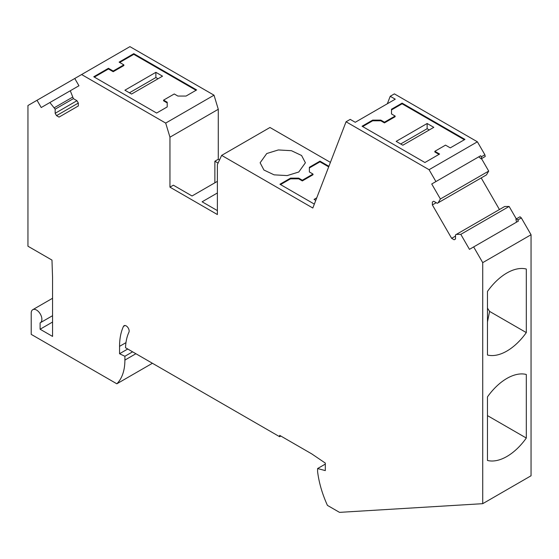 <?xml version="1.0" encoding="UTF-8"?>
<svg xmlns="http://www.w3.org/2000/svg" width="559" height="559" viewBox="0 0 559 559"><rect width="100%" height="100%" fill="white"/><g stroke="black" fill="none" stroke-linecap="round" stroke-linejoin="round"><path stroke-width="0.84" d="M314.333 204.105L279.947 184.253L290.533 178.139L298.702 178.139L302.328 180.229L312.998 174.066L312.998 174.75L302.328 180.913L298.702 178.824L290.533 178.824L280.534 184.596M312.998 174.066L309.379 171.976L309.379 167.26L309.379 171.976M302.328 180.229L302.328 180.913M298.702 178.139L298.702 178.824M290.533 178.139L290.533 178.824M125.034 325.513L123.462 326.414A4.192 2.418 -120 0 1 124.098 325.701A4.192 2.418 -120 0 1 127.326 326.819A4.192 2.418 -120 0 1 129.157 331.04A4.192 2.418 -120 0 1 128.919 332.242A61.21 35.343 -120 0 0 125.523 347.74L279.647 436.719L279.647 435.349L311.747 453.887L325.303 463.083L325.303 470.608L317.596 468.547L317.596 471.635C318.965 482.676 322.243 493.925 327.434 505.385L339.516 512.365L482.724 503.68L482.724 262.639L473.655 246.924L469.462 249.349L460.805 234.347L456.361 234.396L455.522 234.885L455.522 239L454.16 239.783L451.644 238.33L432.359 204.929L432.359 202.023L433.721 201.233L437.285 203.294L438.123 202.812L440.387 198.983L431.73 183.988L478.79 156.82L481.103 158.868L485.226 156.492L484.87 154.759L477.393 141.804L429.067 169.705L346.056 121.778L350.207 119.381L355.244 122.288L395.269 99.181L390.231 96.274L387.345 103.757M309.379 167.26L319.965 161.146L328.902 166.303M319.965 161.146L319.965 161.831L309.379 167.945M330.411 162.383L269.976 127.487L221.65 155.388L217.388 164.57L217.388 214.551L169.957 187.16L169.957 137.186L165.695 123.085L81.607 74.536L74.759 78.491L78.952 85.751L70.294 90.754L73.397 98.643L76.96 100.697L78.323 103.059L78.323 105.965L59.037 117.104L56.522 115.65L55.159 113.288L55.159 109.173L49.877 102.542L41.219 107.538L37.027 100.278L27.95 105.518L27.95 246.219L51.973 260.089L52.56 277.537L52.56 336.42L40.108 329.23L40.108 322.871A7.546 4.36 -120 0 0 40.318 322.76A7.546 4.36 -120 0 0 41.883 319.301A7.546 4.36 -120 0 0 38.592 311.705A7.546 4.36 -120 0 0 32.771 309.686A7.546 4.36 -120 0 0 31.213 313.145L31.213 334.366L116.838 383.802A58.695 33.889 -120 0 0 124.895 360.087L124.895 356.272L119.556 353.735L119.556 346.349A69.596 40.185 -120 0 1 123.462 326.414M346.056 121.778L312.823 208.025L221.65 155.388M298.772 172.011L305.403 162.774L301.587 155.507L291.428 150.692L278.347 149.952L266.755 153.529L260.124 162.774L263.939 170.034L274.099 174.848L287.179 175.589L298.772 172.011M477.393 141.804L394.381 93.877L390.231 96.274M402.089 103.122L464.941 139.408L450.261 147.876L445.523 145.137L434.846 151.3L439.591 154.039L424.917 162.515L362.064 126.229L372.657 120.115L380.826 120.115L384.445 122.204L395.122 116.041L391.496 113.952L391.496 109.236L402.089 103.122L402.089 103.806L391.496 109.92L391.496 109.236M431.73 183.988L435.922 181.57L429.067 169.705M219.519 159.979L218.283 159.266L218.283 109.284L214.02 95.184L129.933 46.635L81.607 74.536M438.123 202.812L486.442 174.911L488.706 171.089L481.516 158.63M499.439 209.527L481.201 177.937M516.313 218.904L509.123 206.453L504.679 206.502L456.361 234.396M482.724 262.639L531.05 234.745L521.344 217.933L520.024 216.766L515.901 219.142L516.523 222.175M531.05 234.745L531.05 475.779L482.724 503.68M435.922 181.57L480.684 155.723L481.313 156.813L484.87 154.759M218.08 163.088L214.873 161.23L218.283 159.266M217.388 181.347L192.044 195.978L173.367 185.197L169.957 187.16M217.388 210.61L202.12 201.799L217.388 192.981M169.957 137.186L218.283 109.284M214.873 161.23L214.873 182.8M214.02 95.184L165.695 123.085M119.116 62.126L123.853 64.865L113.184 71.028L108.439 68.289L93.765 76.765L156.618 113.051L167.204 106.937L167.204 102.22L163.584 100.124L174.254 93.968L177.881 96.057L186.049 96.057L196.635 89.943L133.79 53.657L119.116 62.126M56.522 115.65L78.323 103.059M55.159 113.288L76.96 100.704M55.159 109.173L73.397 98.643M54.321 107.719L72.558 97.189M49.877 102.542L70.294 90.754M37.027 100.278L74.759 78.491M40.108 329.23L52.56 322.04M152.418 363.266L116.838 383.802M132.602 351.821L124.895 356.272M119.556 353.735L127.732 349.012M279.647 436.719L280.835 436.034M325.303 464.096L317.596 468.547M526.305 332.598L526.305 269.026A46.956 27.111 120 0 0 487.469 291.449L487.469 355.021A46.956 27.111 120 0 0 526.305 332.598L489.6 311.412L487.469 321.858M487.469 396.89L487.469 460.462A46.956 27.111 120 0 0 506.887 456.486A46.956 27.111 120 0 0 526.305 438.039L526.305 374.467A46.956 27.111 120 0 0 506.887 378.436A46.956 27.111 120 0 0 487.469 396.89M473.655 246.924L518.417 221.078L517.788 219.987L521.344 217.933M509.123 206.453L460.805 234.347M451.644 238.33L455.522 236.094M432.359 204.929L436.237 202.686M432.359 202.023L433.721 201.233M488.706 171.089L440.387 198.983M480.684 155.723L478.79 156.82M481.669 158.546L481.313 156.813M517.788 219.987L516.467 218.821M123.853 64.865L123.853 65.55L113.184 71.713L108.439 68.974L94.359 77.107M133.79 53.657L133.79 54.342L119.703 62.468M163.584 100.124L163.584 100.809L167.204 102.905L167.204 106.937M108.439 68.289L108.439 68.974M113.184 71.028L113.184 71.713M487.469 308.114L489.6 311.412M487.469 415.616L526.305 438.039M434.846 151.3L434.846 151.985L438.997 154.382M372.657 120.115L372.657 120.8L362.658 126.572M380.826 120.115L380.826 120.8L372.657 120.8M384.445 122.204L384.445 122.889L380.826 120.8M395.122 116.041L395.122 116.726L384.445 122.889M464.347 139.75L402.089 103.806M391.496 113.952L391.496 109.92M402.829 145.214L396.17 141.378L427.139 123.497L433.798 127.34L402.829 145.214M427.139 123.497L427.139 128.71L429.284 129.947M400.684 143.984L427.139 128.71M328.685 166.862L319.965 161.831M315.765 200.388L314.053 199.402L316.743 197.844M196.048 90.285L133.79 54.342M131.568 94.045L124.909 90.202L155.877 72.321L162.529 76.164L131.568 94.045M158.015 78.77L155.877 77.533L155.877 72.321M155.877 77.533L129.422 92.808M135.9 353.728L124.895 360.087M125.964 342.646L119.556 346.349M52.56 315.695L40.318 322.76M52.56 298.268L32.771 309.686"/></g></svg>
